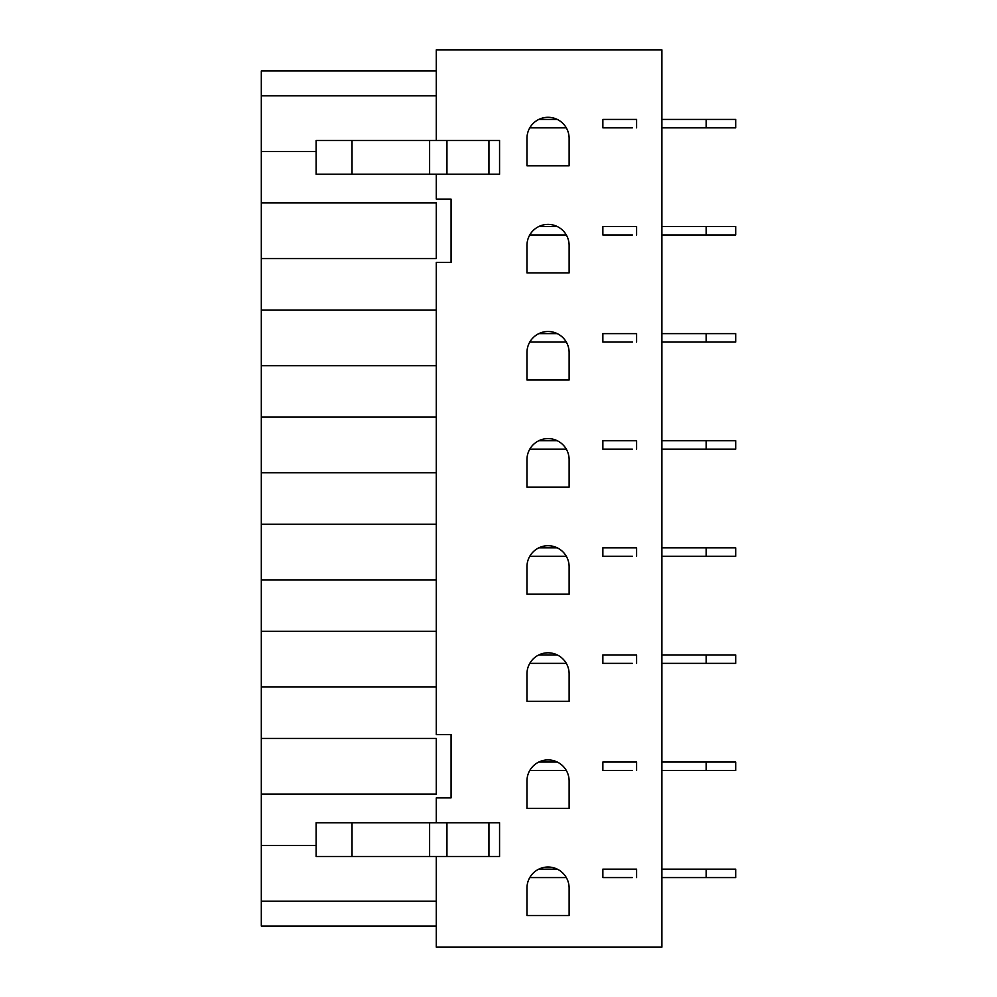 <?xml version="1.0" encoding="UTF-8"?>
<svg xmlns="http://www.w3.org/2000/svg" width="997" height="997" viewBox="0 0 997 997"><rect width="100%" height="100%" fill="white"/><g stroke="black" fill="none" stroke-linecap="round" stroke-linejoin="round"><path stroke-width="1.5" d="M602.861 869.147L636.597 869.147L602.861 869.147L602.861 877.572L632.372 877.572M661.896 869.147L735.686 869.147L735.686 877.572L661.896 877.572M706.175 869.147L706.175 877.572M602.861 762.044L636.597 762.044L602.861 762.044L602.861 770.469L632.372 770.469M661.896 762.044L735.686 762.044L735.686 770.469L661.896 770.469M706.175 762.044L706.175 770.469M602.861 654.942L636.597 654.942L602.861 654.942L602.861 663.366L632.372 663.366M661.896 654.942L735.686 654.942L735.686 663.366L661.896 663.366M706.175 654.942L706.175 663.366M602.861 119.428L636.597 119.428L602.861 119.428L602.861 127.853L632.372 127.853M661.896 119.428L735.686 119.428L735.686 127.853L661.896 127.853M706.175 119.428L706.175 127.853M602.861 226.531L636.597 226.531L602.861 226.531L602.861 234.956L632.372 234.956M661.896 226.531L735.686 226.531L735.686 234.956L661.896 234.956M706.175 226.531L706.175 234.956M602.861 547.839L636.597 547.839L602.861 547.839L602.861 556.264L632.372 556.264M661.896 547.839L735.686 547.839L735.686 556.264L661.896 556.264M706.175 547.839L706.175 556.264M602.861 440.736L636.597 440.736L602.861 440.736L602.861 449.161L632.372 449.161M661.896 440.736L735.686 440.736L735.686 449.161L661.896 449.161M706.175 440.736L706.175 449.161M602.861 333.634L636.597 333.634L602.861 333.634L602.861 342.058L632.372 342.058M661.896 333.634L735.686 333.634L735.686 342.058L661.896 342.058M706.175 333.634L706.175 342.058M538.816 226.531L557.273 226.531M526.964 138.384L526.964 165.789L569.125 165.789L569.125 138.384A21.087 21.087 0 0 0 548.051 117.297A21.087 21.087 0 0 0 526.964 138.384M566.321 234.956L529.781 234.956M436.3 901.188L261.314 901.188L261.314 926.063L436.3 926.063M261.314 901.188L261.314 845.531L316.136 845.531M436.3 70.937L261.314 70.937L261.314 845.531M436.3 258.572L436.3 202.914L436.3 258.572L261.314 258.572M436.3 202.914L261.314 202.914M636.597 342.058L636.597 333.634M569.125 352.589A21.087 21.087 0 0 0 548.051 331.502A21.087 21.087 0 0 0 526.964 352.589L526.964 379.994L569.125 379.994L569.125 352.589M566.321 342.058L529.781 342.058M538.816 333.634L557.273 333.634M436.3 310.017L261.314 310.017M261.314 151.469L316.136 151.469M261.314 365.675L436.3 365.675M636.597 449.161L636.597 440.736M569.125 459.692A21.087 21.087 0 0 0 548.051 438.605A21.087 21.087 0 0 0 526.964 459.692L526.964 487.097L569.125 487.097L569.125 459.692M566.321 449.161L529.781 449.161M538.816 440.736L557.273 440.736M436.3 417.12L261.314 417.12M261.314 472.777L436.3 472.777M636.597 556.264L636.597 547.839M569.125 566.795A21.087 21.087 0 0 0 548.051 545.708A21.087 21.087 0 0 0 526.964 566.795L526.964 594.2L569.125 594.2L569.125 566.795M566.321 556.264L529.781 556.264M538.816 547.839L557.273 547.839M436.3 524.223L261.314 524.223M261.314 579.88L436.3 579.88M636.597 663.366L636.597 654.942M569.125 673.885A21.087 21.087 0 0 0 548.051 652.811A21.087 21.087 0 0 0 526.964 673.885L526.964 701.302L569.125 701.302L569.125 673.885M566.321 663.366L529.781 663.366M538.816 654.942L557.273 654.942M436.3 631.325L261.314 631.325M261.314 686.983L436.3 686.983M636.597 770.469L636.597 762.044M569.125 780.987A21.087 21.087 0 0 0 548.051 759.913A21.087 21.087 0 0 0 526.964 780.987L526.964 808.405L569.125 808.405L569.125 780.987M566.321 770.469L529.781 770.469M538.816 762.044L557.273 762.044M436.3 738.428L436.3 794.086L436.3 738.428L261.314 738.428M261.314 794.086L436.3 794.086M436.3 822.762L436.3 797.887L451.068 797.887L451.068 734.627L436.3 734.627L436.3 262.373L451.068 262.373L451.068 199.113L436.3 199.113L436.3 174.238M488.929 140.502L499.559 140.502L499.559 174.238L488.929 174.238L488.929 140.502L316.136 140.502L316.136 174.238L488.929 174.238M352.028 174.238L352.028 140.502M636.597 127.853L636.597 119.428M538.816 119.428L557.273 119.428M566.321 127.853L529.781 127.853M436.3 140.502L436.3 49.85L661.896 49.85L661.896 947.15L436.3 947.15L436.3 856.498M436.3 95.812L261.314 95.812M352.028 822.762L499.559 822.762L499.559 856.498L316.136 856.498L316.136 822.762L352.028 822.762L352.028 856.498M636.597 877.572L636.597 869.147M569.125 888.09A21.087 21.087 0 0 0 548.051 867.016A21.087 21.087 0 0 0 526.964 888.09L526.964 915.508L569.125 915.508L569.125 888.09M566.321 877.572L529.781 877.572M538.816 869.147L557.273 869.147M636.597 234.956L636.597 226.531M526.964 245.486L526.964 272.891L569.125 272.891L569.125 245.486A21.087 21.087 0 0 0 548.051 224.4A21.087 21.087 0 0 0 526.964 245.486M446.943 174.238L446.943 140.502M429.607 174.238L429.607 140.502M429.607 822.762L429.607 856.498M446.943 822.762L446.943 856.498M488.929 822.762L488.929 856.498"/></g></svg>
